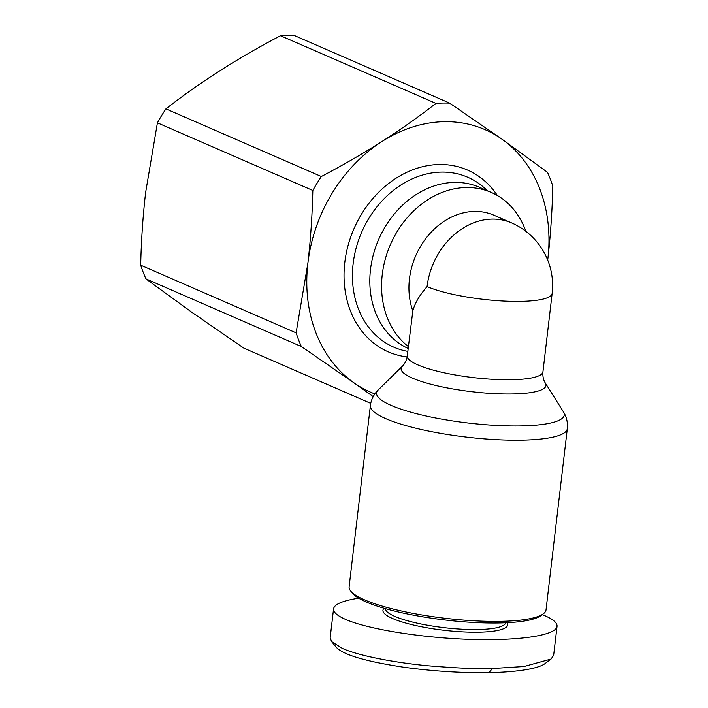 <?xml version="1.0" encoding="UTF-8"?>
<svg xmlns="http://www.w3.org/2000/svg" width="708" height="708" viewBox="0 0 708 708"><rect width="100%" height="100%" fill="white"/><g stroke="black" fill="none" stroke-linecap="round" stroke-linejoin="round"><path stroke-width="1.06" d="M500.485 621.341A99.138 20.116 -173.3 0 1 350.761 591.136A99.138 20.116 -173.3 0 1 349.115 586.746L370.399 405.56A99.138 20.116 6.7 0 0 420.455 429.314A99.138 20.116 6.7 0 0 521.769 440.164A99.138 20.116 6.7 0 0 567.312 428.694L546.027 609.871A99.138 20.116 -173.3 0 1 543.399 613.765A99.138 20.116 -173.3 0 1 500.485 621.341M412.826 310.892A68.295 55.525 113.5 0 1 474.475 211.418A68.295 55.525 113.5 0 1 493.936 215.223L511.574 222.896A68.295 68.295 0 0 1 552.143 293.484A68.295 13.859 -173.3 0 1 520.761 301.378A68.295 13.859 -173.3 0 1 427.092 286.563C419.543 295.254 414.782 303.36 412.826 310.892L407.286 355.894C406.675 360.124 405.038 363.576 402.356 366.248A72.933 14.797 6.7 0 0 432.977 384.78A72.933 14.797 6.7 0 0 512.495 393.958A72.933 14.797 6.7 0 0 545.328 383.046C543.372 379.948 542.567 376.205 542.939 371.824A68.295 13.859 -173.3 0 1 511.557 379.727A68.295 13.859 -173.3 0 1 441.765 372.258A68.295 13.859 -173.3 0 1 407.286 355.894M525.84 231.295A88.119 71.65 113.5 0 0 491.264 192.434L479.511 187.319A88.119 71.65 113.5 0 0 454.403 182.416A88.119 71.65 113.5 0 0 373.629 253.623A88.119 71.65 113.5 0 0 408.153 348.46M491.264 192.434A88.119 71.65 113.5 0 0 466.165 187.531A88.119 71.65 113.5 0 0 387.904 250.88A88.119 71.65 113.5 0 0 408.374 346.584M505.68 622.766A60.578 12.293 -173.3 0 1 477.891 629.527A60.578 12.293 -173.3 0 1 416.525 623.022A60.578 12.293 -173.3 0 1 385.373 608.632M384.063 608.26A62.782 12.744 6.7 0 0 410.215 624.244A62.782 12.744 6.7 0 0 478.812 632.182A62.782 12.744 6.7 0 0 507.034 622.704M333.565 608.836L330.167 637.758L331.565 641.554L342.229 648.342C357.708 655.431 393.409 662.546 427.995 665.777C458.138 668.246 479.635 669.157 492.467 668.52L523.955 666.511L551.036 659.06L553.647 655.272L557.046 626.35C556.107 635.421 518.902 641.005 470.139 639.386C421.428 637.82 368.125 629.27 345.628 619.42C337.274 615.756 333.256 612.225 333.565 608.836C334.371 604.225 342.743 600.676 358.682 598.216M542.257 614.633L544.983 615.756C553.329 619.429 557.355 622.96 557.046 626.35M350.761 591.136L352.664 593.437A96.934 19.665 6.7 0 0 499.051 622.969A96.934 19.665 6.7 0 0 541.018 615.562L543.399 613.765M287.404 35.4A160.822 130.759 -66.5 0 1 294.262 35.48L449.677 103.138L502.034 139.237A143.193 116.431 113.5 0 0 444.235 121.688A143.193 116.431 113.5 0 0 382.055 141.45C401.02 129.298 418.977 116.608 435.924 103.386L280.51 35.727A160.822 130.759 -66.5 0 1 287.404 35.4M449.677 103.138A160.822 130.759 113.5 0 0 442.819 103.058A160.822 130.759 113.5 0 0 435.924 103.386M547.691 260.075A143.193 116.431 113.5 0 0 547.859 258.739C550.585 235.1 552.231 210.878 552.798 186.062A160.822 130.759 113.5 0 0 547.541 172.363L502.034 139.237A143.193 116.431 113.5 0 1 547.859 258.739L547.7 260.084M145.945 278.881A160.822 130.759 -66.5 0 1 140.688 265.19L296.103 332.849A160.822 130.759 113.5 0 0 301.36 346.539L145.945 278.881L191.452 312.007L243.809 348.115L370.753 403.374M157.415 122.82A160.822 130.759 -66.5 0 1 165.911 108.873L321.335 176.522A160.822 130.759 113.5 0 0 312.83 190.479L157.415 122.82L145.627 192.514C142.901 216.144 141.255 240.366 140.688 265.19M373.204 396.595L353.717 382.647A143.193 116.431 113.5 0 0 374.842 393.913M321.335 176.522C342.761 165.256 363 153.556 382.055 141.45A143.193 116.431 113.5 0 0 307.892 263.155C310.626 239.516 312.272 215.294 312.83 190.479M280.51 35.727C259.075 47.002 238.835 58.702 219.79 70.809C200.824 82.96 182.868 95.642 165.911 108.873M296.103 332.849L307.892 263.155A143.193 116.431 113.5 0 0 353.717 382.647L301.36 346.539M331.565 641.554L336.309 647.307C343.23 654.767 365.31 661.343 402.533 667.033C440.571 672.458 474.139 672.963 488.901 672.6C504.654 672.45 535.646 670.529 545.08 663.555L551.036 659.06M545.328 383.046L563.382 411.782A94.491 19.178 -173.3 0 1 520.831 425.933A94.491 19.178 -173.3 0 1 417.809 414.038A94.491 19.178 -173.3 0 1 378.134 390.019L402.356 366.248M511.574 222.896A68.295 55.525 113.5 0 0 492.113 219.099A68.295 55.525 113.5 0 0 427.092 286.563M407.817 351.372A92.651 75.34 -66.5 0 1 354.257 256.34A92.651 75.34 -66.5 0 1 441.367 172.106A92.651 75.34 -66.5 0 1 483.821 187.443L487.83 190.939M497.361 195.523A99.164 80.623 113.5 0 0 439.199 164.513A99.164 80.623 113.5 0 0 345.575 256.96A99.164 80.623 113.5 0 0 407.135 356.921M492.467 668.52L488.901 672.6M563.382 411.782C566.595 416.844 567.905 422.481 567.312 428.694M552.143 293.484L542.939 371.824M370.399 405.56C371.045 399.808 373.629 394.63 378.134 390.019"/></g></svg>
